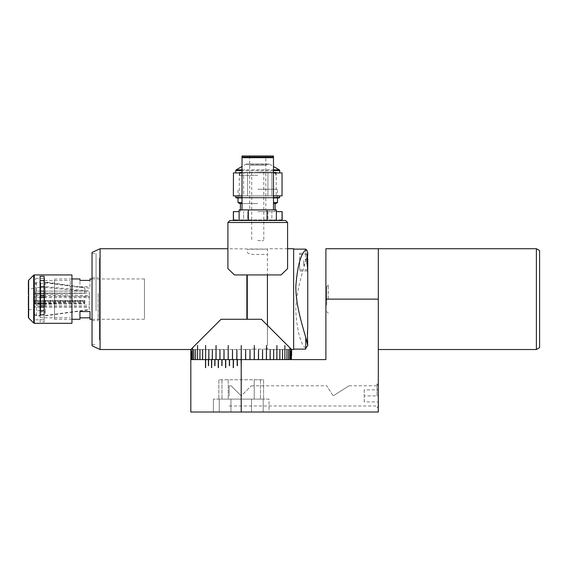 <?xml version="1.0" encoding="UTF-8"?>
<svg xmlns="http://www.w3.org/2000/svg" width="568" height="568" viewBox="0 0 568 568"><rect width="100%" height="100%" fill="white"/><g stroke="black" fill="none" stroke-linecap="round" stroke-linejoin="round"><path stroke-width="0.43" stroke-dasharray="2.84 2.13" d="M269.04 412.02L213.398 412.02L269.04 412.02L251.503 412.02L269.04 412.02L269.04 399.119L213.398 399.119L269.04 399.119L269.04 412.02M269.04 399.119L213.398 399.119L269.04 399.119M254.223 399.119L218.843 399.119L263.595 399.119L218.843 399.119L254.223 399.119L254.223 379.765L263.595 379.765L263.595 399.119L263.595 379.765L218.843 379.765L263.595 379.765L218.843 379.765L254.223 379.765L254.223 399.119M190.82 412.02L378.309 412.02L378.309 248.72L378.309 349.526M197.536 349.526L193.837 349.526L193.837 359.601L192.552 359.601L192.516 348.312L192.516 359.601L191.594 359.601L191.594 350.733L191.572 359.601L191.011 359.601L191.011 352.345L190.82 359.601L205.538 359.601L205.509 367.666M205.651 367.666L205.651 359.601L241.159 359.601L241.116 367.666L241.215 359.601L325.897 359.601L325.897 299.123C325.897 279.697 325.897 279.697 325.897 299.123C325.897 318.541 325.897 318.541 325.897 299.123L378.309 299.123M208.406 365.65L208.406 359.601L208.825 359.601L208.562 365.65M211.509 367.666L211.509 359.601L211.914 359.601L211.672 367.666M214.796 365.65L214.796 359.601L215.18 359.601L214.967 365.65M218.247 367.666L218.247 359.601L218.609 359.601L218.424 367.666M221.839 365.65L221.839 359.601L222.024 365.65M225.546 367.666L225.546 359.601L225.737 367.666M229.351 365.65L229.351 359.601L229.55 365.65M233.235 367.666L233.235 359.601L233.434 367.666M237.161 365.65L237.161 359.601L237.367 365.65M378.309 395.896L378.309 385.814L378.309 405.751L378.309 395.896L378.309 401.938L378.309 395.896L364.202 395.896L378.309 395.896L378.309 389.847L378.309 395.896M229.124 395.896L229.124 385.814L229.124 395.896M241.215 395.896L231.141 385.814L241.215 395.896L231.141 385.814L241.215 395.896L251.297 385.814L241.215 395.896M325.897 248.72L325.897 299.123M333.686 395.576L332.692 395.115L333.686 395.576L349.008 385.814L333.686 395.576M332.692 395.115L326.763 385.814L332.692 395.115M195.562 349.526L195.562 359.601L197.536 359.601L197.536 345.493L197.6 359.601L199.893 359.601L199.893 349.526L199.964 359.601L202.57 359.601L202.57 349.526L202.648 359.601L205.538 359.601L198.878 359.601L205.538 359.601L205.538 345.493L205.623 359.601L241.159 359.601L205.623 359.601L208.775 359.601L208.775 349.526L208.868 359.601L212.262 359.601L212.262 349.526L212.361 359.601L215.968 359.601L215.968 345.493L216.067 359.601L219.866 359.601L219.866 349.526L219.972 359.601L223.92 359.601L223.92 349.526L224.033 359.601L228.116 359.601L228.116 345.493L228.229 359.601L232.404 359.601L232.404 349.526L232.525 359.601L236.764 359.601L236.764 349.526L236.884 359.601L241.159 359.601L241.279 345.493L241.279 359.601L245.554 359.601L241.279 359.601M221.059 319.28L261.379 319.28L221.059 319.28L190.82 349.526L221.059 319.28L261.379 319.28L291.618 349.526L261.379 319.28M195.513 349.526L195.513 359.601L193.88 359.601L193.88 349.526M249.913 359.601L245.674 359.601L249.913 359.601L249.913 349.526L250.034 359.601L254.208 359.601L250.034 359.601M258.397 359.601L254.322 359.601L258.397 359.601L258.397 349.526L258.511 359.601L262.466 359.601L258.511 359.601M266.371 359.601L262.572 359.601L266.371 359.601L266.371 345.493L266.47 359.601L270.077 359.601L266.47 359.601M273.57 359.601L270.176 359.601L273.57 359.601L273.57 349.526L273.662 359.601L276.815 359.601L273.662 359.601M279.79 359.601L276.9 359.601L279.79 359.601L279.79 349.526L279.868 359.601L282.474 359.601L279.868 359.601M284.838 359.601L282.537 359.601L284.838 359.601L284.838 345.493L284.902 359.601L286.875 359.601L284.902 359.601M288.558 359.601L286.925 359.601L288.558 359.601L288.558 349.526L288.601 359.601L289.886 359.601L288.601 359.601M290.844 359.601L289.921 359.601L291.427 359.601L290.866 359.601L290.866 350.733L290.844 359.601M291.434 352.345L291.434 359.601L291.427 352.345M289.886 359.601L289.886 348.312L289.921 359.601M286.875 359.601L286.875 349.526L286.925 359.601M282.474 359.601L282.474 349.526L282.537 359.601M276.815 359.601L276.815 345.493L276.9 359.601M270.077 359.601L270.077 349.526L270.176 359.601M262.466 359.601L262.466 349.526L262.572 359.601M254.208 359.601L254.208 345.493L254.322 359.601M245.554 359.601L245.554 349.526L245.674 359.601M539.6 347.659L539.6 250.58M536.377 248.72L536.377 349.526M144.449 318.591L144.449 278.959L144.449 318.591M90.014 279.648L90.014 278.959M79.932 278.959L79.932 279.648M54.528 279.648L54.528 319.28L54.528 279.648M90.014 311.569L90.014 319.28M79.932 319.28L79.932 311.569M90.014 286.67L90.014 280.407L90.014 286.67L79.932 286.67L79.932 280.407L79.932 286.67M99.286 294.771L99.286 289.9L99.286 294.771M99.286 326.87L99.286 321.999L99.286 326.87M99.286 320.089L99.286 315.219L99.286 320.089M99.286 308.339L99.286 303.468L99.286 308.339M99.286 276.921L99.286 270.688L99.286 276.921M99.286 340.019L99.286 258.227L99.286 340.019M99.286 317.136L99.286 281.11L99.286 317.136M99.286 295.452L99.286 289.219L99.286 295.452M99.286 276.24L99.286 271.369L99.286 276.24M99.286 283.02L99.286 278.157L99.286 283.02M99.286 327.551L99.286 321.318L99.286 327.551M99.286 309.02L99.286 302.787L99.286 309.02M40.498 306.734L34.449 306.734L34.449 314.381L34.449 301.601L84.852 301.601L84.852 300.976L34.449 300.976L34.449 305.172L40.498 305.172M84.852 300.976L84.852 300.394L34.449 300.394L34.449 293.074L84.852 293.365L84.852 291.022L34.449 291.121L34.449 283.858L36.466 282.736L40.094 282.736M89.282 304.966L89.282 293.074L89.282 304.966M40.498 303.603L34.449 303.603L34.449 305.172M36.466 302.971L40.498 302.971L40.498 287.436L36.466 287.436L36.466 302.971L34.449 302.666L34.449 283.546L34.449 293.209M44.127 307.047L89.282 307.047L89.282 309.851L45.334 315.822L45.334 311.924L40.498 311.924L40.498 315.822L36.466 315.822L34.449 314.693L34.449 306.734M40.498 307.047L34.449 307.047M34.449 314.381L36.466 315.51L40.498 315.51L40.498 311.612L45.334 311.612L45.334 303.092L40.498 303.092L40.498 304.136L34.449 303.837M45.334 311.612L45.334 303.092M40.498 315.51L40.498 304.136M36.466 315.51L36.466 304.136M45.334 315.51L89.282 309.532L89.282 306.734L44.127 306.734M34.449 303.603L34.449 314.693M34.449 301.601L34.449 300.976M40.498 293.365L34.449 293.365L34.449 291.022M84.852 293.365L44.127 293.365M44.127 286.634L45.334 286.634L45.334 295.147L44.127 295.147M45.334 286.634L45.334 295.147M36.466 282.736L36.466 294.103L34.449 294.409L34.449 297.625L34.449 295.573L40.094 295.275M40.094 294.103L36.466 294.103M45.334 282.736L84.852 288.104L84.852 291.121L44.127 291.121M40.498 291.121L34.449 291.121M40.498 282.736L40.498 286.634M89.282 288.161L45.334 281.984L45.334 286.584L89.282 290.958L89.282 295.701L45.334 294.103M45.334 281.984L45.334 282.424L84.852 288.104M34.449 296.453L89.282 296.453L89.282 295.701M40.498 310.511L36.466 310.803L36.466 295.275M44.127 296.319L45.334 296.319L45.334 295.275L89.282 296.872L89.282 297.625L44.127 297.625M40.498 297.625L34.449 297.625M40.498 295.275L40.498 296.319M34.449 295.573L34.449 293.365M34.449 283.858L34.449 294.409M44.127 303.603L84.852 303.603L84.852 303.177L44.127 303.177M40.498 303.177L34.449 303.177M34.449 300.394L34.449 302.666M40.498 302.971L40.498 301.928L45.334 301.928L45.334 302.971L84.852 301.53L84.852 300.721L34.449 300.721M45.334 302.971L45.334 287.436L89.282 291.81L89.282 309.532M84.852 301.53L84.852 302.701L45.334 304.136M84.852 302.701L84.852 301.892L34.449 301.892M40.094 321.921L40.094 283.418L40.094 321.921L44.127 321.921L44.127 283.418L44.127 287.735L40.094 287.735M71.944 323.313L71.944 274.926M40.094 314.828L40.094 276.318M44.127 276.318L44.127 314.828M44.531 304.469L44.531 278.455L44.531 304.469M40.094 317.604L44.127 317.604L44.127 287.735M35.656 304.469L35.656 278.455L35.656 304.469M70.333 303.944L70.333 280.471L70.333 303.944M44.531 303.944L44.531 280.471L44.531 303.944M28.4 288.636L28.4 309.603L28.4 288.636L34.449 288.636L34.449 309.603L34.449 288.636M28.4 294.38L28.4 296.411M71.944 293.876L71.944 318.691L71.944 293.876M44.127 317.604L44.127 321.921M40.094 283.418L44.127 283.418M293.635 312.059L293.635 249.125L293.635 312.059M305.733 249.125L305.733 260.762C302.403 272.853 295.694 293.138 295.836 312.059C297.384 332.01 300.685 344.116 305.733 348.376L305.733 349.121M307.7 254.989L307.749 270.688M299.684 264.418L299.684 253.25L299.684 264.418M305.733 260.762L307.749 252.774M307.551 343.484L307.416 336.121M307.749 265.54L307.749 259.619L307.749 265.54L303.717 265.54L303.717 264.624L307.749 264.624M299.684 260.137L299.684 269.779L299.684 260.137M303.717 264.624L303.717 261.202L307.749 261.202M307.749 259.619L303.717 259.619L303.717 263.034L307.749 263.034M303.717 265.54L303.717 263.034M293.635 248.72L293.635 349.526M267.429 274.926L267.429 325.329M293.635 262.956L293.635 261.287L293.635 262.956M293.635 336.959L293.635 335.283L293.635 336.959M293.635 261.798L293.635 260.123L293.635 261.798M293.635 338.258L293.635 336.59L293.635 338.258M293.635 290.773L293.635 330.278L293.635 290.773M267.429 287.465L267.429 342.625L267.429 287.465M92.03 252.476L92.03 345.763M100.089 248.72L100.089 349.526M246.867 274.926L246.867 319.28M247.265 274.926L247.265 319.28M247.265 252.029C247.62 253.385 249.636 254.18 253.314 254.429L267.429 254.429L267.429 349.121L267.429 249.125L253.314 249.21C249.629 249.153 247.612 249.395 247.265 249.941M92.03 343.129L92.03 255.11L92.03 343.129M98.079 293.592L98.079 320.494L98.079 293.592M92.03 293.592L92.03 320.494L92.03 293.592M92.03 310.916L92.03 253.555L92.03 310.916M96.063 310.916L96.063 253.555L96.063 310.916M328.311 299.123L328.311 285.008L328.311 299.123M326.699 299.123L326.699 286.62L326.699 299.123M326.699 293.301L326.699 302.034L326.699 293.301M326.699 302.034L326.699 304.938L326.699 302.034M377.024 395.896L377.024 383.798L377.024 395.896M364.202 401.938L364.202 395.896L364.202 401.938L378.309 401.938L364.202 401.938M364.202 389.847L364.202 395.896L364.202 389.847L378.309 389.847L364.202 389.847M281.089 274.926L234.406 274.926L281.089 274.926L234.406 274.926L227.91 268.614L227.91 222.507L287.585 222.507L287.585 268.614C287.585 242.479 287.585 242.479 287.585 268.614L281.089 274.926M285.569 220.49L229.926 220.49M271.461 220.49L244.041 220.49L271.461 220.49M266.222 220.49L249.281 220.49L266.222 220.49M227.91 268.614C227.91 242.479 227.91 242.479 227.91 268.614M235.777 195.896L279.726 195.896L235.777 195.896M279.726 197.508L235.777 197.508M236.181 197.912L279.321 197.912M235.777 172.913L279.726 172.913L235.777 172.913M268.707 164.046L246.789 164.046L268.707 164.046A2.016 2.016 0 0 1 269.715 164.315L273.478 166.481M246.789 164.046A2.016 2.016 0 0 0 245.781 164.315L242.025 166.481M249.281 164.046L266.222 164.046L249.281 164.046L249.281 165.252L266.222 165.252L249.281 165.252M266.222 164.046L266.222 165.252M242.025 172.913L243.629 172.913L243.629 195.896L242.025 195.896M247.591 172.913L233.462 172.913L233.462 195.896L243.629 195.896L243.629 172.913L267.911 172.913L267.911 195.896L243.629 195.896L247.591 195.896L247.591 172.913L247.591 195.896L271.873 195.896L267.911 195.896L267.911 172.913L271.873 172.913L247.591 172.913M273.478 195.896L271.873 195.896L271.873 172.913L273.478 172.913M282.04 172.913L271.873 172.913L271.873 195.896L282.04 195.896L282.147 172.913M273.478 197.912L242.025 197.912M276.602 197.912L238.901 197.912L276.602 197.912M242.025 197.508L273.478 197.508M239.305 172.239L276.197 172.239L239.305 172.239L239.305 197.508L276.197 197.508L239.305 197.508M276.197 172.239L276.197 197.508M257.751 211.623L275.082 211.623L257.751 211.623M273.478 203.557L275.75 203.557M277.496 202.549L273.478 202.549M257.751 189.243L277.496 189.243L257.751 189.243M242.025 202.549L238.006 202.549M239.753 203.557L242.025 203.557M257.751 203.557L240.42 203.557L257.751 203.557M282.147 211.623L276.375 211.623M239.128 211.623L233.356 211.623M282.147 219.901L282.04 211.623M276.375 220.49L267.059 220.49L276.375 220.49L271.873 219.901L271.873 211.623L271.873 219.901L267.911 219.901L282.04 219.901M267.911 211.623L267.911 219.901L247.591 219.901L247.591 211.623L247.591 219.901L243.629 219.901L267.911 219.901L267.911 211.623M233.462 211.623L233.462 219.901L243.629 219.901L243.629 211.623L243.629 219.901L239.128 220.483L248.436 220.49L239.128 220.49M257.751 172.104L272.668 172.104L257.751 172.104M257.751 175.334L239.604 175.334L257.751 175.334M257.751 240.654L263.8 240.654L257.751 240.654M273.478 209.911L242.025 209.911L273.478 209.911M272.69 157.038L242.813 157.038L272.69 157.038M272.69 157.67L242.813 157.67L272.69 157.67M265.817 155.98L249.686 155.98L265.817 155.98L265.817 209.911L249.686 209.911L265.817 209.911M249.686 155.98L249.686 209.911M242.025 155.98L273.478 155.98M242.025 157.038L273.478 157.038M242.025 157.67L273.478 157.67M276.375 209.911L239.128 209.911M267.059 220.49L248.436 220.49L267.059 220.49L267.059 209.911M248.436 220.49L248.436 209.911M263.197 399.119L263.197 412.02L263.197 399.119M251.503 399.119L251.503 412.02L251.503 399.119M260.471 379.765L260.471 399.119L260.471 379.765M241.215 412.02L241.215 367.666M228.215 379.765L228.215 399.119L228.215 379.765M221.967 379.765L221.967 399.119L221.967 379.765M219.241 399.119L219.241 412.02L219.241 399.119M230.935 399.119L230.935 412.02L230.935 399.119M34.279 323.313L34.279 274.926M33.711 323.078L33.711 275.161M28.634 318.009L28.634 280.237M306.94 264.106L306.94 254.457L306.94 264.106M235.777 170.556L279.726 170.556M279.321 169.86L236.181 169.86M245.781 164.315L269.715 164.315L245.781 164.315M242.025 169.86L273.478 169.86M273.478 170.556L242.025 170.556M229.124 405.971L378.309 405.971M229.124 385.814L231.141 385.814M251.297 385.814L326.763 385.814M349.008 385.814L378.309 385.814M218.843 379.765L218.843 399.119L218.843 379.765M213.398 399.119L213.398 412.02L213.398 399.119M144.449 278.959L92.03 278.959M71.944 278.959L54.528 278.959M144.449 319.28L92.03 319.28M71.944 319.28L54.528 319.28M44.127 305.172L89.282 305.172M34.449 293.074L89.282 293.074M35.656 278.455L44.531 278.455M44.531 280.471L70.333 280.471M28.4 309.603L34.449 309.603M44.531 317.768L70.333 317.768M35.656 319.784L44.531 319.784M299.684 253.25L307.728 253.25M299.684 270.993L307.728 270.993M299.684 269.779L306.94 269.779L307.749 268.976M299.684 254.457L306.94 254.457L307.749 255.266M287.585 248.72L267.429 248.72M289.886 349.526L288.601 349.526M288.558 349.526L286.925 349.526M286.875 349.526L284.902 349.526M284.838 349.526L282.537 349.526M282.474 349.526L279.868 349.526M279.79 349.526L276.9 349.526M276.815 349.526L273.662 349.526M273.57 349.526L270.176 349.526M270.077 349.526L267.429 349.526M267.429 249.125L227.91 248.72M267.429 349.121L266.47 349.121M266.371 349.121L254.322 349.121M254.208 349.121L245.674 349.526M245.554 349.526L241.279 349.526M241.159 349.526L236.884 349.526M236.764 349.526L232.525 349.526M232.404 349.526L228.229 349.526M228.116 349.526L224.033 349.526M223.92 349.526L219.972 349.526M219.866 349.526L216.067 349.526M215.968 349.526L212.361 349.526M212.262 349.526L208.868 349.526M208.775 349.526L205.623 349.526M205.538 349.526L202.648 349.526M202.57 349.526L199.964 349.526M199.893 349.526L197.6 349.526M193.837 349.526L192.552 349.526M192.516 349.526L190.82 349.526M92.03 277.752L98.079 277.752M92.03 344.684L96.063 344.684M92.03 253.555L96.063 253.555M92.03 320.494L98.079 320.494M328.311 285.008L326.699 286.62M328.311 313.231L326.699 311.619M378.309 386.034L377.024 383.798M378.309 405.751L377.024 407.987M275.082 211.623L275.082 209.911M277.496 197.912L277.496 189.243M238.006 197.912L238.006 189.243M240.42 211.623L240.42 209.911M275.892 175.334C275.239 174.525 277.326 173.914 272.668 172.104M251.702 172.104L251.702 240.654M263.8 172.104L263.8 240.654M239.604 175.334C239.795 173.375 240.875 172.296 242.834 172.104"/><path stroke-width="0.85" d="M536.377 349.526L536.377 248.72L539.6 250.58L539.6 347.659L536.377 349.526L378.309 349.526L378.309 248.72L378.309 412.02L190.82 412.02L190.82 359.601L205.509 359.601L205.509 367.666M208.562 365.65L208.562 359.601L211.509 359.601L211.509 367.666M214.967 365.65L214.967 359.601L218.247 359.601L218.247 367.666M222.024 365.65L222.024 359.601L225.546 359.601L225.546 367.666M229.55 365.65L229.55 359.601L233.235 359.601L233.235 367.666M237.367 365.65L237.367 359.601L241.116 359.601L241.215 367.666L241.322 359.601M233.434 367.666L233.434 359.601L237.161 359.601L237.161 365.65M378.309 299.123L325.897 299.123L325.897 359.601L241.215 359.601M325.897 299.123L325.897 248.72L536.377 248.72M241.279 359.601L241.279 345.493L241.159 359.601L236.884 359.601L236.884 349.526L236.764 359.601L232.525 359.601L232.525 349.526L232.404 359.601L228.229 359.601L228.229 345.493L228.116 359.601L224.033 359.601L224.033 349.526L223.92 359.601L219.972 359.601L219.972 349.526L219.866 359.601L216.067 359.601L216.067 345.493L215.968 359.601L212.361 359.601L212.361 349.526L212.262 359.601L208.868 359.601L208.868 349.526L208.775 359.601L205.623 359.601L205.623 345.493L205.623 359.601L202.648 359.601L202.648 349.526L202.57 359.601L199.964 359.601L199.964 349.526L199.893 359.601L197.6 359.601L197.6 345.493L197.536 359.601L195.562 359.601L195.562 349.526L195.513 359.601L193.88 359.601L193.88 349.526L193.837 359.601L192.552 359.601L192.552 348.312L192.516 359.601L191.594 359.601L191.594 350.733L191.572 359.601L191.011 359.601L191.011 352.345L190.82 359.601M208.406 365.65L208.406 359.601L205.651 359.601L205.651 367.666M214.796 365.65L214.796 359.601L211.672 359.601L211.672 367.666M221.839 365.65L221.839 359.601L218.424 359.601L218.424 367.666M229.351 365.65L229.351 359.601L225.737 359.601L225.737 367.666M261.379 319.28L291.618 349.526L261.379 319.28L221.059 319.28L190.82 349.526L221.059 319.28M245.674 359.601L245.674 349.526L245.554 359.601M250.034 359.601L250.034 349.526L249.913 359.601M254.322 359.601L254.322 345.493L254.208 359.601M258.511 359.601L258.511 349.526L258.397 359.601M262.572 359.601L262.572 349.526L262.466 359.601M266.47 359.601L266.47 345.493L266.371 359.601M270.176 359.601L270.176 349.526L270.077 359.601M273.662 359.601L273.662 349.526L273.57 359.601M276.9 359.601L276.9 345.493L276.815 359.601M279.868 359.601L279.868 349.526L279.79 359.601M282.537 359.601L282.537 349.526L282.474 359.601M284.902 359.601L284.902 345.493L284.838 359.601M286.925 359.601L286.925 349.526L286.875 359.601M288.601 359.601L288.601 349.526L288.558 359.601M289.921 359.601L289.921 348.312L289.886 359.601M290.844 350.733L290.844 359.601L290.844 350.733M291.427 352.345L291.427 359.601L291.427 352.345M291.618 355.568L291.618 349.526M92.03 278.959L90.014 278.959L90.014 280.407L79.932 280.407L79.932 278.959L71.944 278.959M92.03 319.28L90.014 319.28L90.014 311.569L79.932 311.569L79.932 319.28L71.944 319.28M79.932 317.831L90.014 317.831M90.014 280.407L90.014 279.648M79.932 279.648L79.932 280.407M44.127 307.047L40.498 307.047M44.127 306.734L40.498 306.734M44.127 293.365L40.498 293.365M40.094 282.736L40.498 282.736L40.498 294.103L40.094 294.103M44.127 291.121L40.498 291.121M40.498 286.634L44.127 286.634M44.127 295.147L40.498 295.147L40.498 294.103M40.094 295.275L40.498 295.275L40.498 310.511M44.127 297.625L40.498 297.625M40.498 296.319L44.127 296.319M44.127 303.177L40.498 303.177M44.127 303.603L40.498 303.603M71.944 292.861L71.944 323.313L34.279 323.313L34.279 274.926L71.944 274.926L71.944 292.861M44.127 314.828L44.127 276.318L40.094 276.318L40.094 314.828L44.127 314.828M40.094 280.635L44.127 280.635M28.634 280.237L33.711 275.161L33.711 323.078L28.634 318.009L28.634 280.237L28.4 317.434L28.4 296.411M28.4 280.805L28.4 294.38M44.127 310.511L40.094 310.511M307.394 264.418C307.778 275.594 307.785 270.759 307.394 259.825L307.749 252.774L307.032 250.417L305.733 249.863C300.699 254.073 297.398 266.179 295.836 286.18C295.687 304.995 302.382 325.343 305.733 337.477L305.733 349.121L293.635 349.121M307.749 253.555L307.7 254.989M305.733 249.863L305.733 249.125L293.635 249.125M307.416 336.121L307.749 327.551L307.394 333.828C307.778 344.733 307.778 349.618 307.394 338.421M307.735 344.982L307.551 343.484M305.733 348.376L307.749 345.472L305.733 337.477M307.749 260.343L307.749 268.976L307.749 260.343M307.749 259.619L307.749 258.703L307.749 259.619M289.886 349.526L293.635 349.526L293.635 248.72L287.585 248.72M267.429 325.329L267.429 274.926M100.089 349.526L92.03 345.763L92.03 252.476L100.089 248.72L100.089 349.526L190.82 349.526L190.82 355.568M246.867 319.28L246.867 274.926M247.265 319.28L247.265 274.926M234.406 274.926L281.089 274.926L287.585 268.614L287.585 222.507L227.91 222.507L227.91 268.614L234.406 274.926M229.926 220.49L227.91 222.507L229.926 220.49L285.569 220.49L287.585 222.507L285.569 220.49M279.726 195.896L279.321 197.912L273.478 197.912M235.777 195.896L235.777 197.508L242.025 197.508M242.025 197.912L236.181 197.912L235.777 197.508M233.462 172.913L233.356 195.896L233.462 172.913L242.025 172.913M273.478 166.481L279.321 169.86A0.809 0.809 0 0 1 279.726 170.556L279.726 172.913M242.025 170.556L235.777 170.556L235.777 172.913M235.777 170.556A0.809 0.809 0 0 1 236.181 169.86L242.025 169.86M242.025 166.481L236.181 169.86M242.025 195.896L233.462 195.896M273.478 172.913L282.04 172.913L282.04 195.896L273.478 195.896M282.04 195.896L282.04 172.913M273.478 197.508L279.726 197.508M273.478 202.549L277.496 202.549L275.75 203.557L273.478 203.557M242.025 203.557L239.753 203.557L238.006 202.549L242.025 202.549M276.375 211.623L282.147 211.623L282.147 219.901L276.964 220.49M238.539 220.49L233.356 219.901L233.356 211.623L239.128 211.623M282.04 211.623L282.04 219.901M276.95 220.49L276.375 220.483L276.375 209.911L239.128 209.911L239.128 220.49L238.553 220.49M233.462 219.901L233.462 211.623M273.478 209.911L273.478 157.67L242.025 157.67L242.025 209.911M242.813 157.038L242.813 157.67M272.69 157.038L272.69 157.67M273.478 155.98L242.025 155.98L242.025 157.038L273.478 157.038L273.478 155.98M267.059 220.49L267.059 209.911M248.436 220.49L248.436 209.911M241.215 412.02L241.215 367.666M273.478 169.86L279.321 169.86M279.726 170.556L273.478 170.556M40.498 305.172L44.127 305.172M33.711 323.078L34.279 323.313M28.634 318.009L28.4 317.434M33.711 275.161L34.279 274.926M307.032 250.417L305.733 249.125M307.749 345.472L307.749 344.691M307.749 327.551L307.749 270.688M306.94 254.457L307.749 255.266M227.91 248.72L100.089 248.72M275.082 209.911L275.082 203.557M277.496 202.549L277.496 197.912M238.006 202.549L238.006 197.912M240.42 209.911L240.42 203.557"/></g></svg>
